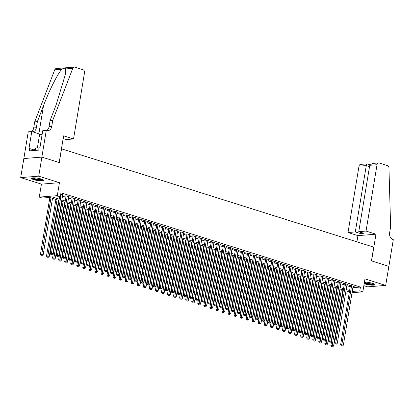<?xml version="1.0" encoding="UTF-8"?>
<svg xmlns="http://www.w3.org/2000/svg" width="414" height="414" viewBox="0 0 414 414"><rect width="100%" height="100%" fill="white"/><g stroke="black" fill="none" stroke-linecap="round" stroke-linejoin="round"><path stroke-width="0.62" d="M33.777 179.666A6.138 1.154 -170.6 0 0 40.111 180.83A6.138 1.154 -170.6 0 0 43.636 180.364A6.138 1.154 -170.6 0 0 41.379 179.06A6.138 1.154 -170.6 0 0 35.05 177.896A6.138 1.154 -170.6 0 0 31.526 178.362A6.138 1.154 -170.6 0 0 33.777 179.666M364.18 283.662A6.138 1.154 -170.6 0 0 365.013 283.952A6.138 1.154 -170.6 0 0 371.342 285.111A6.138 1.154 -170.6 0 0 374.872 284.651A6.138 1.154 -170.6 0 0 372.616 283.347A6.138 1.154 -170.6 0 0 364.434 282.141M58.99 200.417L49.608 197.462L42.3 198.047L39.273 197.095L57.308 195.656L60.33 196.609L53.023 197.193L59.202 199.139M46.275 130.4L41.855 157.092L59.192 162.547L63.611 135.854L73.532 138.98L84.518 72.631A2.36 1.853 85.4 0 0 83.079 69.769L74.82 67.171A2.36 1.853 85.4 0 0 74.256 67.104A2.36 1.853 85.4 0 0 72.771 68.357L52.738 120.396L51.729 126.498A5.511 4.316 -94.6 0 1 47.931 130.658A5.511 4.316 -94.6 0 1 46.611 130.503L42.745 130.679L39.915 147.767L39.133 147.829L38.756 150.116L29.353 150.867L29.73 148.579L28.949 148.642L31.78 131.554L28.245 131.838L20.7 177.606L41.421 184.132L39.273 197.095M363.854 285.644L367.663 286.845L385.693 285.406L364.972 278.881L362.824 291.849L352.035 292.708M342.88 292.682L342.445 292.548M23.857 158.541L41.886 157.103L38.73 176.167L20.7 177.606M41.886 157.103L59.28 162.578L61.551 148.849L373.728 247.137L371.456 260.861L388.849 266.337L385.693 285.406M62.654 195.17L63.782 195.077L60.744 194.119M68.703 197.074L69.831 196.981L66.199 195.838L64.982 195.936L66.043 196.272M74.753 198.979L75.881 198.886L72.253 197.747L71.032 197.84L72.093 198.177M80.802 200.883L81.931 200.79L78.303 199.651L77.082 199.745L78.142 200.081M86.852 202.788L87.98 202.7L84.352 201.556L83.131 201.649L84.192 201.985M92.902 204.692L94.03 204.604L90.402 203.46L89.181 203.559L90.242 203.89M98.951 206.596L100.079 206.508L96.452 205.365L95.23 205.463L96.291 205.794M105.001 208.501L106.129 208.413L102.501 207.269L101.28 207.367L102.341 207.699M111.05 210.405L112.178 210.317L108.551 209.173L107.335 209.272L108.39 209.603M117.1 212.31L118.228 212.222L114.6 211.078L113.384 211.176L114.44 211.507M123.149 214.214L124.283 214.126L120.65 212.982L119.434 213.081L120.49 213.412M129.199 216.118L130.332 216.03L126.7 214.887L125.483 214.985L126.539 215.316M135.254 218.023L136.382 217.935L132.749 216.791L131.533 216.889L132.589 217.221M141.303 219.932L142.432 219.839L138.799 218.695L137.583 218.794L138.638 219.125M147.353 221.837L148.481 221.744L144.848 220.6L143.632 220.698L144.693 221.035M153.403 223.741L154.531 223.648L150.898 222.504L149.682 222.603L150.743 222.939M159.452 225.646L160.58 225.552L156.953 224.409L155.731 224.507L156.792 224.843M165.502 227.55L166.63 227.457L163.002 226.318L161.781 226.411L162.842 226.748M171.551 229.454L172.679 229.361L169.052 228.223L167.83 228.316L168.891 228.652M177.601 231.359L178.729 231.271L175.101 230.127L173.88 230.22L174.941 230.557M183.65 233.263L184.779 233.175L181.151 232.031L179.93 232.13L180.99 232.461M189.7 235.168L190.828 235.08L187.2 233.936L185.979 234.034L187.04 234.365M195.75 237.072L196.878 236.984L193.25 235.84L192.029 235.939L193.09 236.27M201.799 238.976L202.927 238.888L199.3 237.745L198.083 237.843L199.139 238.174M207.849 240.881L208.977 240.793L205.349 239.649L204.133 239.747L205.189 240.079M213.898 242.785L215.032 242.697L211.399 241.553L210.183 241.652L211.238 241.983M219.953 244.69L221.081 244.602L217.448 243.458L216.232 243.556L217.288 243.887M226.003 246.594L227.131 246.506L223.498 245.362L222.282 245.461L223.337 245.792M232.052 248.503L233.18 248.41L229.547 247.267L228.331 247.365L229.387 247.696M238.102 250.408L239.23 250.315L235.597 249.171L234.381 249.269L235.442 249.606M244.151 252.312L245.279 252.219L241.647 251.075L240.43 251.174L241.491 251.51M250.201 254.217L251.329 254.124L247.701 252.98L246.48 253.078L247.541 253.415M256.25 256.121L257.379 256.028L253.751 254.889L252.53 254.983L253.591 255.319M262.3 258.025L263.428 257.932L259.801 256.794L258.579 256.887L259.64 257.223M268.35 259.93L269.478 259.842L265.85 258.698L264.629 258.791L265.69 259.128M274.399 261.834L275.527 261.746L271.9 260.603L270.678 260.701L271.739 261.032M280.449 263.739L281.577 263.651L277.949 262.507L276.728 262.605L277.789 262.937M286.498 265.643L287.626 265.555L283.999 264.411L282.783 264.51L283.838 264.841M292.548 267.547L293.676 267.46L290.048 266.316L288.832 266.414L289.888 266.745M298.597 269.452L299.731 269.364L296.098 268.22L294.882 268.319L295.938 268.65M304.647 271.356L305.78 271.268L302.148 270.125L300.931 270.223L301.987 270.554M310.702 273.261L311.83 273.173L308.197 272.029L306.981 272.127L308.037 272.459M316.751 275.165L317.88 275.077L314.247 273.933L313.031 274.032L314.086 274.363M322.801 277.075L323.929 276.982L320.296 275.838L319.08 275.936L320.141 276.267M328.851 278.979L329.979 278.886L326.346 277.742L325.13 277.841L326.191 278.177M334.9 280.883L336.028 280.79L332.395 279.647L331.179 279.745L332.24 280.081M340.95 282.788L342.078 282.695L338.45 281.551L337.229 281.649L338.29 281.986M346.999 284.692L348.127 284.599L344.5 283.461L343.278 283.554L344.339 283.89M352.883 287.59L360.434 287.083L60.961 192.795L60.33 196.609M62.488 196.164L65.883 197.23M68.538 198.068L71.932 199.134M74.587 199.972L77.982 201.038M80.637 201.877L84.032 202.943M86.686 203.781L90.081 204.847M92.736 205.686L96.131 206.752M98.786 207.59L102.18 208.656M104.835 209.494L108.23 210.566M110.89 211.399L114.285 212.47M116.939 213.303L120.334 214.374M122.989 215.208L126.384 216.279M129.039 217.112L132.433 218.183M135.088 219.016L138.483 220.088M141.138 220.921L144.533 221.992M147.187 222.825L150.582 223.896M153.237 224.735L156.632 225.801M159.286 226.639L162.681 227.705M165.336 228.544L168.731 229.61M171.386 230.448L174.78 231.514M177.435 232.352L180.83 233.418M183.485 234.257L186.88 235.323M189.534 236.161L192.929 237.227M195.584 238.066L198.979 239.137M201.639 239.97L205.033 241.041M207.688 241.874L211.083 242.946M213.738 243.779L217.133 244.85M219.787 245.683L223.182 246.754M225.837 247.588L229.232 248.659M231.887 249.492L235.281 250.563M237.936 251.396L241.331 252.468M243.986 253.306L247.381 254.372M250.035 255.21L253.43 256.276M256.085 257.115L259.48 258.181M262.134 259.019L265.529 260.085M268.184 260.923L271.579 261.99M274.234 262.828L277.628 263.894M280.283 264.732L283.678 265.798M286.333 266.637L289.728 267.708M292.387 268.541L295.782 269.612M298.437 270.445L301.832 271.517M304.487 272.35L307.881 273.421M310.536 274.254L313.931 275.326M316.586 276.159L319.981 277.23M322.635 278.063L326.03 279.134M328.685 279.967L332.08 281.039M334.735 281.877L338.129 282.943M340.784 283.781L344.179 284.848M346.834 285.686L350.228 286.752M353.049 286.597L354.177 286.504L350.549 285.365L349.328 285.458L350.389 285.795M41.421 184.132L59.45 182.693L38.73 176.167M59.45 182.693L57.308 195.656M360.434 287.083L359.802 290.892L362.824 291.849M345.788 292.015L349.08 291.751L345.99 290.778M343.335 289.94L339.941 288.874M337.286 288.035L333.891 286.969M331.236 286.131L327.841 285.065M325.187 284.227L321.792 283.16M319.137 282.322L315.742 281.251M313.087 280.418L309.693 279.346M307.038 278.513L303.643 277.442M300.988 276.609L297.594 275.538M294.939 274.705L291.544 273.633M288.889 272.8L285.494 271.729M282.834 270.896L279.44 269.824M276.785 268.991L273.39 267.92M270.735 267.082L267.34 266.016M264.686 265.177L261.291 264.111M258.636 263.273L255.241 262.207M252.587 261.369L249.192 260.302M246.537 259.464L243.142 258.398M240.487 257.56L237.093 256.494M234.438 255.655L231.043 254.589M228.388 253.751L224.993 252.68M222.339 251.847L218.944 250.775M216.289 249.942L212.894 248.871M210.24 248.038L206.845 246.967M204.19 246.133L200.795 245.062M198.14 244.229L194.746 243.158M192.086 242.325L188.691 241.253M186.036 240.42L182.641 239.349M179.986 238.511L176.592 237.445M173.937 236.606L170.542 235.54M167.887 234.702L164.493 233.636M161.838 232.797L158.443 231.731M155.788 230.893L152.393 229.827M149.739 228.989L146.344 227.923M143.689 227.084L140.294 226.018M137.639 225.18L134.245 224.109M131.59 223.275L128.195 222.204M125.54 221.371L122.146 220.3M119.491 219.467L116.096 218.395M113.441 217.562L110.046 216.491M107.392 215.658L103.997 214.587M101.337 213.753L97.942 212.682M95.287 211.849L91.892 210.778M89.238 209.939L85.843 208.873M83.188 208.035L79.793 206.969M77.139 206.131L73.744 205.065M71.089 204.226L67.694 203.16M65.039 202.322L61.645 201.256M342.492 292.274L342.958 292.237M349.204 292.931L345.586 293.221M352.252 291.404L359.802 290.892M61.857 199.972L65.252 201.044M67.906 201.877L71.301 202.948M73.956 203.786L77.351 204.852M80.005 205.691L83.4 206.757M86.055 207.595L89.45 208.661M92.105 209.5L95.499 210.566M98.154 211.404L101.549 212.47M104.204 213.308L107.599 214.374M110.259 215.213L113.653 216.279M116.308 217.117L119.703 218.188M122.358 219.022L125.752 220.093M128.407 220.926L131.802 221.997M134.457 222.83L137.852 223.902M140.506 224.735L143.901 225.806M146.556 226.639L149.951 227.71M152.606 228.544L156 229.615M158.655 230.448L162.05 231.519M164.705 232.357L168.1 233.424M170.754 234.262L174.149 235.328M176.804 236.166L180.199 237.232M182.853 238.071L186.248 239.137M188.903 239.975L192.298 241.041M194.953 241.879L198.347 242.946M201.007 243.784L204.402 244.85M207.057 245.688L210.452 246.76M213.106 247.593L216.501 248.664M219.156 249.497L222.551 250.568M225.206 251.401L228.6 252.473M231.255 253.306L234.65 254.377M237.305 255.21L240.7 256.282M243.354 257.115L246.749 258.186M249.404 259.019L252.799 260.09M255.454 260.929L258.848 261.995M261.503 262.833L264.898 263.899M267.553 264.737L270.947 265.804M273.602 266.642L276.997 267.708M279.652 268.546L283.047 269.612M285.701 270.451L289.096 271.517M291.756 272.355L295.151 273.421M297.806 274.259L301.201 275.331M303.855 276.164L307.25 277.235M309.905 278.068L313.3 279.139M315.954 279.973L319.349 281.044M322.004 281.877L325.399 282.948M328.054 283.781L331.448 284.853M334.103 285.686L337.498 286.757M340.153 287.595L343.548 288.661M346.202 289.5L349.597 290.566M353.121 287.663L352.49 291.477M350.456 285.37L340.613 344.826L341.835 344.727L351.605 285.696M341.757 345.892L342.362 346.078L341.757 345.892L341.835 344.727L343.346 345.204L353.121 286.172M340.613 344.826L341.271 345.928M342.362 346.078L343.346 345.204M340.246 288.967L330.869 345.602L332.09 345.504L333.601 345.98L342.901 289.805M341.39 289.329L332.012 346.668L331.526 346.704L332.618 346.86L332.012 346.668M333.601 345.98L332.618 346.86M331.526 346.704L330.869 345.602M374.147 283.942A5.315 0.999 9.4 0 1 368.108 283.911A5.315 0.999 9.4 0 1 364.325 282.793M364.418 282.25A4.921 0.926 -170.6 0 0 368.232 283.461A4.921 0.926 -170.6 0 0 373.583 283.688M364.284 283.041A6.101 1.144 -170.6 0 0 367.989 284.035A6.101 1.144 -170.6 0 0 374.68 284.294M42.911 179.66A5.315 0.999 9.4 0 1 36.877 179.624A5.315 0.999 9.4 0 1 32.437 177.927M33.053 177.865A4.921 0.926 -170.6 0 0 36.996 179.179A4.921 0.926 -170.6 0 0 42.347 179.402M31.821 178.082A6.101 1.144 -170.6 0 0 36.753 179.754A6.101 1.144 -170.6 0 0 43.449 180.007M34.434 150.458L34.631 149.263L35.92 147.87L39.082 148.14M35.506 150.375L35.92 147.87M366.043 231.074L377.03 164.725L369.743 165.305L358.762 231.654L366.043 231.074L375.969 234.2L371.549 260.892L388.881 266.347L393.3 239.654L392.969 239.551A5.511 4.316 85.4 0 1 389.615 232.88L390.625 226.779L388.953 167.903A2.36 1.853 85.4 0 0 387.483 165.605L379.224 163.007A2.36 1.853 85.4 0 0 378.655 162.94A2.36 1.853 85.4 0 0 377.03 164.725M356.909 241.838L357.934 235.638L375.969 234.2M357.934 235.638L348.014 232.513L355.3 231.933L360.32 233.512L363.782 233.237L358.762 231.654M355.3 231.933L366.286 165.579L359 166.159A2.36 1.853 -94.6 0 1 360.625 164.379L366.923 163.882L369.904 164.819M348.014 232.513L359 166.159M360.32 233.512L360.537 232.213M367.016 163.98C366.778 163.711 366.535 164.244 366.286 165.579L369.531 166.604M378.655 162.94L372.393 163.442L369.743 165.305M52.738 120.396L50.068 120.609L56.211 104.654L65.298 74.701L65.64 68.921C65.055 67.917 63.797 68.015 61.872 69.226C57.924 73.216 49.261 90.423 43.517 105.663L37.374 121.623L36.365 127.724A5.511 4.316 -94.6 0 1 32.753 131.864M37.374 121.623L34.709 121.835L33.694 127.936A5.511 4.316 -94.6 0 1 31.459 131.58M46.575 130.493A5.511 4.316 -94.6 0 0 49.059 126.71L50.068 120.609M61.872 69.226L54.741 69.795L34.709 121.835M41.855 157.092L23.826 158.531M73.532 138.98L66.245 139.559L63.156 138.587M42.078 134.69A8.854 1.661 9.4 0 1 39.672 134.043L31.78 131.554M54.741 69.795A2.36 1.853 -94.6 0 1 56.221 68.543L74.256 67.104M34.497 150.08L29.73 148.579M344.407 283.466L334.564 342.916L335.785 342.823L345.555 283.792M335.707 343.987L336.313 344.174L335.707 343.987L335.785 342.823L337.296 343.299L347.067 284.268M334.564 342.916L335.221 344.024M336.313 344.174L337.296 343.299M338.357 281.561L328.514 341.012L329.735 340.919L339.506 281.887M329.658 342.078L330.263 342.269L329.658 342.078L329.735 340.919L331.247 341.395L341.017 282.364M328.514 341.012L329.171 342.119M330.263 342.269L331.247 341.395M332.307 279.657L322.465 339.107L323.686 339.014L333.456 279.983M323.608 340.173L324.214 340.365L323.608 340.173L323.686 339.014L325.197 339.49L334.967 280.459M322.465 339.107L323.122 340.215M324.214 340.365L325.197 339.49M326.258 277.753L316.415 337.203L317.636 337.105L327.407 278.079M317.559 338.269L318.164 338.461L317.559 338.269L317.636 337.105L319.147 337.586L328.918 278.555M316.415 337.203L317.072 338.31M318.164 338.461L319.147 337.586M334.196 287.062L324.819 343.698L326.035 343.599L327.552 344.075L336.851 287.901M335.34 287.425L325.963 344.764L325.476 344.8L326.568 344.955L325.963 344.764M327.552 344.075L326.568 344.955M325.476 344.8L324.819 343.698M328.147 285.158L318.77 341.793L319.986 341.695L321.502 342.171L330.802 285.996M329.285 285.52L319.913 342.859L319.427 342.895L320.519 343.046L319.913 342.859M321.502 342.171L320.519 343.046M319.427 342.895L318.77 341.793M322.097 283.254L312.72 339.889L313.936 339.791L315.452 340.267L324.752 284.092M323.236 283.616L313.864 340.955L313.372 340.991L314.469 341.141L313.864 340.955M315.452 340.267L314.469 341.141M313.372 340.991L312.72 339.889M316.048 281.349L306.671 337.984L307.887 337.886L309.403 338.362L318.702 282.182M317.186 281.706L307.814 339.05L307.323 339.087L308.414 339.237L307.814 339.05M309.403 338.362L308.414 339.237M307.323 339.087L306.671 337.984M320.208 275.848L310.365 335.299L311.587 335.2L321.357 276.174M311.509 336.365L312.115 336.556L311.509 336.365L311.587 335.2L313.098 335.676L322.868 276.65M310.365 335.299L311.023 336.406M312.115 336.556L313.098 335.676M309.993 279.445L300.621 336.075L301.837 335.982L303.348 336.458L312.653 280.278M311.137 279.802L301.765 337.141L301.273 337.182L302.365 337.332L301.765 337.141M303.348 336.458L302.365 337.332M301.273 337.182L300.621 336.075M314.159 273.944L304.316 333.394L305.532 333.296L315.308 274.27M305.46 334.46L306.065 334.652L305.46 334.46L305.532 333.296L307.048 333.772L316.819 274.746M304.316 333.394L304.973 334.502M306.065 334.652L307.048 333.772M303.943 277.54L294.571 334.17L295.787 334.077L297.299 334.553L306.598 278.374M305.087 277.897L295.71 335.236L295.223 335.278L296.315 335.428L295.71 335.236M297.299 334.553L296.315 335.428M295.223 335.278L294.571 334.17M308.109 272.039L298.266 331.49L299.482 331.391L309.258 272.365M299.41 332.556L300.015 332.747L299.41 332.556L299.482 331.391L300.999 331.868L310.769 272.842M298.266 331.49L298.924 332.597M300.015 332.747L300.999 331.868M297.894 275.636L288.522 332.266L289.738 332.173L291.249 332.649L300.548 276.469M299.037 275.993L289.66 333.332L289.174 333.373L290.266 333.524L289.66 333.332M291.249 332.649L290.266 333.524M289.174 333.373L288.522 332.266M302.06 270.13L292.217 329.585L293.433 329.487L303.208 270.456M293.36 330.651L293.966 330.843L293.36 330.651L293.433 329.487L294.949 329.963L304.72 270.937M292.217 329.585L292.874 330.693M293.966 330.843L294.949 329.963M291.844 273.732L282.472 330.362L283.688 330.263L285.199 330.739L294.499 274.565M292.988 274.089L283.611 331.428L283.124 331.469L284.216 331.619L283.611 331.428M285.199 330.739L284.216 331.619M283.124 331.469L282.472 330.362M296.01 268.225L286.167 327.681L287.383 327.583L297.159 268.551M287.311 328.747L287.916 328.939L287.311 328.747L287.383 327.583L288.9 328.059L298.67 269.028M286.167 327.681L286.819 328.783M287.916 328.939L288.9 328.059M285.795 271.827L276.417 328.457L277.639 328.359L279.15 328.835L288.449 272.66M286.938 272.184L277.561 329.523L277.075 329.565L278.167 329.715L277.561 329.523M279.15 328.835L278.167 329.715M277.075 329.565L276.417 328.457M289.96 266.321L280.118 325.777L281.334 325.678L291.109 266.647M281.261 326.843L281.862 327.034L281.261 326.843L281.334 325.678L282.845 326.154L292.62 267.123M280.118 325.777L280.77 326.879M281.862 327.034L282.845 326.154M279.745 269.923L270.368 326.553L271.589 326.455L273.1 326.931L282.4 270.756M280.889 270.28L271.512 327.619L271.025 327.66L272.117 327.81L271.512 327.619M273.1 326.931L272.117 327.81M271.025 327.66L270.368 326.553M283.911 264.417L274.068 323.872L275.284 323.774L285.06 264.743M275.206 324.938L275.812 325.13L275.206 324.938L275.284 323.774L276.795 324.25L286.571 265.219M274.068 323.872L274.72 324.974M275.812 325.13L276.795 324.25M273.695 268.013L264.318 324.648L265.54 324.55L267.051 325.026L276.35 268.852M274.839 268.375L265.462 325.714L264.976 325.756L266.067 325.906L265.462 325.714M267.051 325.026L266.067 325.906M264.976 325.756L264.318 324.648M277.861 262.512L268.018 321.968L269.235 321.869L279.005 262.838M269.157 323.034L269.762 323.225L269.157 323.034L269.235 321.869L270.746 322.346L280.521 263.314M268.018 321.968L268.67 323.07M269.762 323.225L270.746 322.346M267.646 266.109L258.269 322.744L259.49 322.646L261.001 323.122L270.301 266.947M268.789 266.471L259.412 323.81L258.926 323.851L260.018 324.002L259.412 323.81M261.001 323.122L260.018 324.002M258.926 323.851L258.269 322.744M271.812 260.608L261.969 320.063L263.185 319.965L272.955 260.934M263.107 321.129L263.713 321.321L263.107 321.129L263.185 319.965L264.696 320.441L274.472 261.41M261.969 320.063L262.621 321.166M263.713 321.321L264.696 320.441M261.596 264.204L252.219 320.84L253.44 320.741L254.952 321.217L264.251 265.043M262.74 264.567L253.363 321.906L252.876 321.942L253.968 322.097L253.363 321.906M254.952 321.217L253.968 322.097M252.876 321.942L252.219 320.84M265.757 258.703L255.919 318.159L257.135 318.061L266.906 259.029M257.058 319.225L257.663 319.411L257.058 319.225L257.135 318.061L258.647 318.537L268.422 259.506M255.919 318.159L256.571 319.261M257.663 319.411L258.647 318.537M255.547 262.3L246.17 318.935L247.391 318.837L248.902 319.313L258.201 263.138M256.69 262.662L247.313 320.001L246.827 320.038L247.919 320.193L247.313 320.001M248.902 319.313L247.919 320.193M246.827 320.038L246.17 318.935M259.707 256.799L249.865 316.255L251.086 316.156L260.856 257.125M251.008 317.321L251.614 317.507L251.008 317.321L251.086 316.156L252.597 316.632L262.373 257.601M249.865 316.255L250.522 317.357M251.614 317.507L252.597 316.632M249.497 260.396L240.12 317.031L241.341 316.933L242.852 317.409L252.152 261.234M250.641 260.758L241.264 318.097L240.777 318.133L241.869 318.288L241.264 318.097M242.852 317.409L241.869 318.288M240.777 318.133L240.12 317.031M253.658 254.895L243.815 314.345L245.036 314.252L254.807 255.221M244.959 315.416L245.564 315.603L244.959 315.416L245.036 314.252L246.547 314.728L256.318 255.697M243.815 314.345L244.472 315.452M245.564 315.603L246.547 314.728M243.448 258.491L234.07 315.126L235.287 315.028L236.803 315.504L246.102 259.33M244.591 258.853L235.214 316.192L234.728 316.229L235.82 316.384L235.214 316.192M236.803 315.504L235.82 316.384M234.728 316.229L234.07 315.126M247.608 252.99L237.765 312.441L238.987 312.347L248.757 253.316M238.909 313.507L239.515 313.698L238.909 313.507L238.987 312.347L240.498 312.824L250.268 253.792M237.765 312.441L238.423 313.548M239.515 313.698L240.498 312.824M237.398 256.587L228.021 313.222L229.237 313.124L230.753 313.6L240.053 257.425M238.536 256.949L229.165 314.288L228.678 314.324L229.77 314.474L229.165 314.288M230.753 313.6L229.77 314.474M228.678 314.324L228.021 313.222M241.559 251.086L231.716 310.536L232.937 310.443L242.707 251.412M232.859 311.602L233.465 311.794L232.859 311.602L232.937 310.443L234.448 310.919L244.219 251.888M231.716 310.536L232.373 311.644M233.465 311.794L234.448 310.919M231.348 254.682L221.971 311.318L223.187 311.219L224.704 311.695L234.003 255.521M232.487 255.045L223.115 312.384L222.623 312.42L223.72 312.57L223.115 312.384M224.704 311.695L223.72 312.57M222.623 312.42L221.971 311.318M235.509 249.181L225.666 308.632L226.888 308.534L236.658 249.507M226.81 309.698L227.415 309.889L226.81 309.698L226.888 308.534L228.399 309.015L238.169 249.984M225.666 308.632L226.323 309.739M227.415 309.889L228.399 309.015M225.299 252.778L215.922 309.413L217.138 309.315L218.654 309.791L227.954 253.611M226.437 253.135L217.065 310.479L216.574 310.516L217.666 310.666L217.065 310.479M218.654 309.791L217.666 310.666M216.574 310.516L215.922 309.413M229.459 247.277L219.617 306.727L220.838 306.629L230.608 247.603M220.76 307.793L221.366 307.985L220.76 307.793L220.838 306.629L222.349 307.105L232.119 248.079M219.617 306.727L220.274 307.835M221.366 307.985L222.349 307.105M219.244 250.874L209.872 307.504L211.088 307.411L212.599 307.887L221.904 251.707M220.388 251.231L211.016 308.57L210.524 308.611L211.616 308.761L211.016 308.57M212.599 307.887L211.616 308.761M210.524 308.611L209.872 307.504M223.41 245.373L213.567 304.823L214.783 304.725L224.559 245.699M214.711 305.889L215.316 306.081L214.711 305.889L214.783 304.725L216.299 305.201L226.07 246.175M213.567 304.823L214.224 305.93M215.316 306.081L216.299 305.201M213.194 248.969L203.823 305.599L205.039 305.506L206.55 305.982L215.849 249.802M214.338 249.326L204.961 306.665L204.475 306.707L205.567 306.857L204.961 306.665M206.55 305.982L205.567 306.857M204.475 306.707L203.823 305.599M217.36 243.468L207.517 302.919L208.734 302.82L218.509 243.794M208.661 303.985L209.267 304.176L208.661 303.985L208.734 302.82L210.25 303.296L220.02 244.27M207.517 302.919L208.175 304.026M209.267 304.176L210.25 303.296M207.145 247.065L197.773 303.695L198.989 303.602L200.5 304.078L209.8 247.898M208.289 247.422L198.911 304.761L198.425 304.802L199.517 304.952L198.911 304.761M200.5 304.078L199.517 304.952M198.425 304.802L197.773 303.695M211.311 241.559L201.468 301.014L202.684 300.916L212.46 241.885M202.612 302.08L203.217 302.272L202.612 302.08L202.684 300.916L204.2 301.392L213.971 242.366M201.468 301.014L202.125 302.122M203.217 302.272L204.2 301.392M201.095 245.16L191.723 301.79L192.94 301.692L194.451 302.168L203.75 245.994M202.239 245.518L192.862 302.857L192.375 302.898L193.467 303.048L192.862 302.857M194.451 302.168L193.467 303.048M192.375 302.898L191.723 301.79M205.261 239.654L195.418 299.11L196.634 299.011L206.41 239.98M196.562 300.176L197.167 300.367L196.562 300.176L196.634 299.011L198.151 299.488L207.921 240.456M195.418 299.11L196.07 300.212M197.167 300.367L198.151 299.488M195.046 243.256L185.669 299.886L186.89 299.788L188.401 300.264L197.701 244.089M196.189 243.613L186.812 300.952L186.326 300.994L187.418 301.144L186.812 300.952M188.401 300.264L187.418 301.144M186.326 300.994L185.669 299.886M199.212 237.75L189.369 297.205L190.585 297.107L200.36 238.076M190.512 298.271L191.113 298.463L190.512 298.271L190.585 297.107L192.096 297.583L201.872 238.552M189.369 297.205L190.021 298.308M191.113 298.463L192.096 297.583M188.996 241.352L179.619 297.982L180.84 297.883L182.351 298.359L191.651 242.185M190.14 241.709L180.763 299.048L180.276 299.089L181.368 299.239L180.763 299.048M182.351 298.359L181.368 299.239M180.276 299.089L179.619 297.982M193.162 235.845L183.319 295.301L184.535 295.203L194.311 236.171M184.458 296.367L185.063 296.559L184.458 296.367L184.535 295.203L186.046 295.679L195.822 236.648M183.319 295.301L183.971 296.403M185.063 296.559L186.046 295.679M182.947 239.442L173.569 296.077L174.791 295.979L176.302 296.455L185.601 240.28M184.09 239.804L174.713 297.143L174.227 297.185L175.319 297.335L174.713 297.143M176.302 296.455L175.319 297.335M174.227 297.185L173.569 296.077M187.112 233.941L177.27 293.397L178.486 293.298L188.256 234.267M178.408 294.463L179.014 294.654L178.408 294.463L178.486 293.298L179.997 293.774L189.772 234.743M177.27 293.397L177.922 294.499M179.014 294.654L179.997 293.774M176.897 237.538L167.52 294.173L168.741 294.075L170.252 294.551L179.552 238.376M178.041 237.9L168.664 295.239L168.177 295.28L169.269 295.43L168.664 295.239M170.252 294.551L169.269 295.43M168.177 295.28L167.52 294.173M181.058 232.037L171.22 291.492L172.436 291.394L182.207 232.363M172.359 292.558L172.964 292.75L172.359 292.558L172.436 291.394L173.947 291.87L183.723 232.839M171.22 291.492L171.872 292.594M172.964 292.75L173.947 291.87M170.847 235.633L161.47 292.268L162.692 292.17L164.203 292.646L173.502 236.472M171.991 235.996L162.614 293.335L162.128 293.371L163.219 293.526L162.614 293.335M164.203 292.646L163.219 293.526M162.128 293.371L161.47 292.268M175.008 230.132L165.17 289.588L166.387 289.489L176.157 230.458M166.309 290.654L166.914 290.84L166.309 290.654L166.387 289.489L167.898 289.966L177.673 230.934M165.17 289.588L165.823 290.69M166.914 290.84L167.898 289.966M164.798 233.729L155.421 290.364L156.642 290.266L158.153 290.742L167.453 234.567M165.942 234.091L156.564 291.43L156.078 291.466L157.17 291.622L156.564 291.43M158.153 290.742L157.17 291.622M156.078 291.466L155.421 290.364M168.959 228.228L159.116 287.683L160.337 287.585L170.107 228.554M160.259 288.749L160.865 288.936L160.259 288.749L160.337 287.585L161.848 288.061L171.624 229.03M159.116 287.683L159.773 288.786M160.865 288.936L161.848 288.061M158.748 231.824L149.371 288.46L150.587 288.361L152.104 288.837L161.403 232.663M159.892 232.187L150.515 289.526L150.028 289.562L151.12 289.717L150.515 289.526M152.104 288.837L151.12 289.717M150.028 289.562L149.371 288.46M162.909 226.323L153.066 285.774L154.287 285.681L164.058 226.649M154.21 286.845L154.815 287.031L154.21 286.845L154.287 285.681L155.799 286.157L165.569 227.126M153.066 285.774L153.723 286.881M154.815 287.031L155.799 286.157M152.699 229.92L143.322 286.555L144.538 286.457L146.054 286.933L155.353 230.758M153.842 230.282L144.465 287.621L143.979 287.658L145.071 287.813L144.465 287.621M146.054 286.933L145.071 287.813M143.979 287.658L143.322 286.555M156.859 224.419L147.017 283.869L148.238 283.776L158.008 224.745M148.16 284.935L148.766 285.127L148.16 284.935L148.238 283.776L149.749 284.252L159.519 225.221M147.017 283.869L147.674 284.977M148.766 285.127L149.749 284.252M146.649 228.016L137.272 284.651L138.488 284.553L140.004 285.029L149.304 228.854M147.788 228.378L138.416 285.717L137.929 285.753L139.021 285.903L138.416 285.717M140.004 285.029L139.021 285.903M137.929 285.753L137.272 284.651M150.81 222.515L140.967 281.965L142.188 281.872L151.959 222.841M142.111 283.031L142.716 283.223L142.111 283.031L142.188 281.872L143.699 282.348L153.47 223.317M140.967 281.965L141.624 283.072M142.716 283.223L143.699 282.348M140.6 226.111L131.222 282.746L132.439 282.648L133.955 283.124L143.254 226.95M141.738 226.474L132.366 283.813L131.875 283.849L132.972 283.999L132.366 283.813M133.955 283.124L132.972 283.999M131.875 283.849L131.222 282.746M144.76 220.61L134.917 280.061L136.139 279.962L145.909 220.936M136.061 281.127L136.667 281.318L136.061 281.127L136.139 279.962L137.65 280.444L147.42 221.412M134.917 280.061L135.575 281.168M136.667 281.318L137.65 280.444M134.545 224.207L125.173 280.842L126.389 280.744L127.9 281.22L137.205 225.04M135.688 224.564L126.317 281.908L125.825 281.944L126.917 282.094L126.317 281.908M127.9 281.22L126.917 282.094M125.825 281.944L125.173 280.842M138.711 218.706L128.868 278.156L130.089 278.058L139.86 219.032M130.012 279.222L130.617 279.414L130.012 279.222L130.089 278.058L131.6 278.534L141.371 219.508M128.868 278.156L129.525 279.264M130.617 279.414L131.6 278.534M128.495 222.302L119.123 278.933L120.339 278.839L121.851 279.315L131.15 223.136M129.639 222.66L120.262 279.999L119.775 280.04L120.867 280.19L120.262 279.999M121.851 279.315L120.867 280.19M119.775 280.04L119.123 278.933M132.661 216.801L122.818 276.252L124.034 276.154L133.81 217.127M123.962 277.318L124.567 277.509L123.962 277.318L124.034 276.154L125.551 276.63L135.321 217.604M122.818 276.252L123.475 277.359M124.567 277.509L125.551 276.63M122.446 220.398L113.074 277.028L114.29 276.935L115.801 277.411L125.1 221.231M123.589 220.755L114.212 278.094L113.726 278.136L114.818 278.286L114.212 278.094M115.801 277.411L114.818 278.286M113.726 278.136L113.074 277.028M126.612 214.897L116.769 274.347L117.985 274.249L127.76 215.223M117.912 275.413L118.518 275.605L117.912 275.413L117.985 274.249L119.501 274.725L129.272 215.699M116.769 274.347L117.426 275.455M118.518 275.605L119.501 274.725M116.396 218.494L107.024 275.124L108.24 275.031L109.751 275.507L119.051 219.327M117.54 218.851L108.163 276.19L107.676 276.231L108.768 276.381L108.163 276.19M109.751 275.507L108.768 276.381M107.676 276.231L107.024 275.124M120.562 212.987L110.719 272.443L111.935 272.345L121.711 213.313M111.863 273.509L112.468 273.701L111.863 273.509L111.935 272.345L113.452 272.821L123.222 213.795M110.719 272.443L111.371 273.55M112.468 273.701L113.452 272.821M110.347 216.589L100.975 273.219L102.191 273.121L103.702 273.597L113.001 217.422M111.49 216.946L102.113 274.285L101.627 274.327L102.719 274.477L102.113 274.285M103.702 273.597L102.719 274.477M101.627 274.327L100.975 273.219M114.512 211.083L104.67 270.539L105.886 270.44L115.661 211.409M105.813 271.605L106.414 271.796L105.813 271.605L105.886 270.44L107.402 270.916L117.172 211.885M104.67 270.539L105.322 271.641M106.414 271.796L107.402 270.916M104.297 214.685L94.92 271.315L96.141 271.217L97.652 271.693L106.952 215.518M105.441 215.042L96.064 272.381L95.577 272.422L96.669 272.572L96.064 272.381M97.652 271.693L96.669 272.572M95.577 272.422L94.92 271.315M108.463 209.179L98.62 268.634L99.836 268.536L109.612 209.505M99.764 269.7L100.364 269.892L99.764 269.7L99.836 268.536L101.347 269.012L111.123 209.981M98.62 268.634L99.272 269.737M100.364 269.892L101.347 269.012M98.247 212.78L88.87 269.411L90.092 269.312L91.603 269.788L100.902 213.614M99.391 213.138L90.014 270.477L89.527 270.518L90.619 270.668L90.014 270.477M91.603 269.788L90.619 270.668M89.527 270.518L88.87 269.411M102.413 207.274L92.57 266.73L93.787 266.632L103.557 207.6M93.709 267.796L94.314 267.987L93.709 267.796L93.787 266.632L95.298 267.108L105.073 208.076M92.57 266.73L93.222 267.832M94.314 267.987L95.298 267.108M92.198 210.871L82.821 267.506L84.042 267.408L85.553 267.884L94.853 211.709M93.341 211.233L83.964 268.572L83.478 268.614L84.57 268.764L83.964 268.572M85.553 267.884L84.57 268.764M83.478 268.614L82.821 267.506M96.364 205.37L86.521 264.825L87.737 264.727L97.507 205.696M87.659 265.891L88.265 266.083L87.659 265.891L87.737 264.727L89.248 265.203L99.024 206.172M86.521 264.825L87.173 265.928M88.265 266.083L89.248 265.203M86.148 208.966L76.771 265.602L77.992 265.503L79.504 265.979L88.803 209.805M87.292 209.329L77.915 266.668L77.428 266.709L78.52 266.859L77.915 266.668M79.504 265.979L78.52 266.859M77.428 266.709L76.771 265.602M90.309 203.465L80.471 262.921L81.687 262.823L91.458 203.791M81.61 263.987L82.215 264.179L81.61 263.987L81.687 262.823L83.198 263.299L92.974 204.268M80.471 262.921L81.123 264.023M82.215 264.179L83.198 263.299M80.099 207.062L70.722 263.697L71.943 263.599L73.454 264.075L82.753 207.9M81.242 207.424L71.865 264.763L71.379 264.8L72.471 264.955L71.865 264.763M73.454 264.075L72.471 264.955M71.379 264.8L70.722 263.697M84.259 201.561L74.416 261.017L75.638 260.918L85.408 201.887M75.56 262.083L76.166 262.269L75.56 262.083L75.638 260.918L77.149 261.394L86.924 202.363M74.416 261.017L75.074 262.119M76.166 262.269L77.149 261.394M74.049 205.158L64.672 261.793L65.893 261.695L67.404 262.171L76.704 205.996M75.193 205.52L65.816 262.859L65.329 262.895L66.421 263.05L65.816 262.859M67.404 262.171L66.421 263.05M65.329 262.895L64.672 261.793M78.21 199.657L68.367 259.112L69.588 259.014L79.359 199.983M69.511 260.178L70.116 260.365L69.511 260.178L69.588 259.014L71.099 259.49L80.87 200.459M68.367 259.112L69.024 260.215M70.116 260.365L71.099 259.49M67.999 203.253L58.622 259.888L59.839 259.79L61.355 260.266L70.654 204.092M69.143 203.616L59.766 260.955L59.28 260.991L60.372 261.146L59.766 260.955M61.355 260.266L60.372 261.146M59.28 260.991L58.622 259.888M72.16 197.752L62.317 257.203L63.539 257.11L73.309 198.078M63.461 258.274L64.066 258.46L63.461 258.274L63.539 257.11L65.05 257.586L74.82 198.554M62.317 257.203L62.975 258.31M64.066 258.46L65.05 257.586M61.95 201.349L52.573 257.984L53.789 257.886L55.305 258.362L64.605 202.187M63.088 201.711L53.716 259.05L53.23 259.086L54.322 259.242L53.716 259.05M55.305 258.362L54.322 259.242M53.23 259.086L52.573 257.984M66.111 195.848L56.268 255.298L57.489 255.205L67.259 196.174M57.411 256.364L58.017 256.556L57.411 256.364L57.489 255.205L59 255.681L68.771 196.65M56.268 255.298L56.925 256.406M58.017 256.556L59 255.681M55.9 199.444L46.523 256.08L47.739 255.981L49.256 256.457L58.555 200.283M57.039 199.807L47.667 257.146L47.175 257.182L48.272 257.332L47.667 257.146M49.256 256.457L48.272 257.332M47.175 257.182L46.523 256.08M59.611 196.666L50.218 253.394L51.44 253.301L61.21 194.269M51.362 254.46L51.967 254.651L51.362 254.46L51.44 253.301L52.951 253.777L62.721 194.746M50.218 253.394L50.875 254.501M51.967 254.651L52.951 253.777M49.851 197.54L40.474 254.175L41.69 254.077L43.206 254.553L52.506 198.378M50.989 197.897L41.617 255.241L41.126 255.278L42.223 255.428L41.617 255.241M43.206 254.553L42.223 255.428M41.126 255.278L40.474 254.175M36.365 127.724L33.694 127.936M49.059 126.71L51.729 126.498M72.771 68.357L65.64 68.921M43.517 105.663L38.864 133.784M37.364 147.989L39.672 134.043"/></g></svg>
